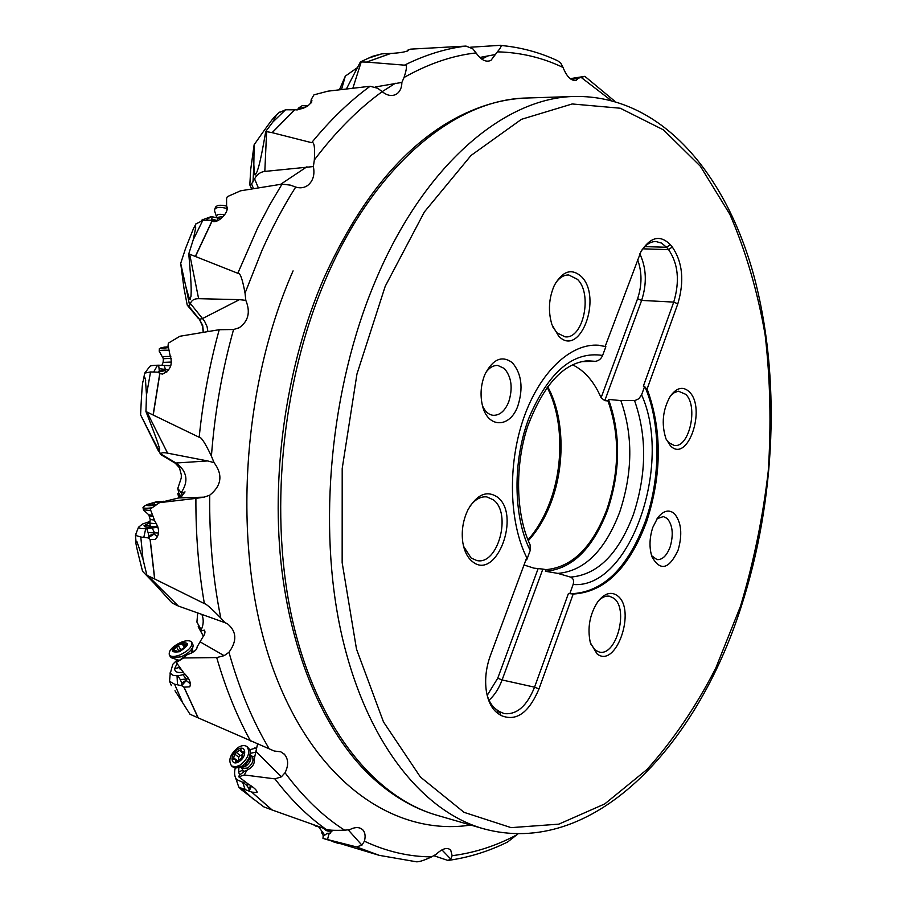 <?xml version="1.0" encoding="UTF-8"?>
<svg xmlns="http://www.w3.org/2000/svg" width="907" height="907" viewBox="0 0 907 907"><rect width="100%" height="100%" fill="white"/><g stroke="black" fill="none" stroke-linecap="round" stroke-linejoin="round"><path stroke-width="1.36" d="M203.463 636.408L198.18 626.714L198.916 625.762L196.921 622.089L197.715 612.849M201.853 614.3C203.848 619.379 203.644 624.538 201.218 629.787L196.921 622.089M181.332 474.86L179.337 467.366L181.332 474.86L181.253 478.046L177.783 488.465L178.736 492.83L177.806 493.351L180.108 497.331M182.137 495.914L181.649 493.091L185.039 491.9L181.547 496.254L178.792 497.92L177.806 493.351M177.783 488.465L181.173 492.694C188.747 481.447 187.239 471.674 176.638 463.386L160.856 453.999C161.151 452.638 163.407 452.355 167.602 453.16L207.658 460.937L175.062 463.08M178.815 466.391L179.337 467.366M160.856 453.999L158.169 450.462L140.585 414.805L152.501 438.296C161.934 456.176 158.748 449.226 159.711 449.691C158.6 446.425 161.401 450.836 145.948 411.54L199.177 437.265C201.071 436.721 205.152 443.013 211.422 456.119L214.052 462.638C223.077 474.735 221.637 485.596 209.721 495.211L204.098 497.149L195.901 498.397L159.553 502.648L150.233 509.076L154.984 521.446C159.655 528.668 159.779 534.665 155.346 539.416L150.199 539.461L148.09 537.885L140.789 537.035L135.46 535.357L136.662 532.897M207.907 331.588L207.057 326.588L204.46 320.987L190.402 303.505C191.592 300.228 194.336 298.618 198.622 298.686L239.448 299.65L202.578 318.527L199.438 319.298L202.692 325.42L203.417 332.325M190.402 303.505L188.735 306.124L199.438 319.298L202.476 326.089L203.236 332.359M198.588 318.731L187.239 305.149L183.962 288.154L180.697 263.381L185.833 286.487C191.366 306.793 189.744 297.825 190.969 296.566C190.969 292.961 192.216 292.088 188.769 253.858L237.804 273.279C240.015 272.236 242.43 278.846 245.037 293.131L245.808 300.353C250.615 312.019 248.439 321.123 239.278 327.699L233.564 329.536L219.222 329.706L179.892 336.259L168.339 343.175L168.078 345.567L169.983 355.056C173.022 364.149 170.527 370.487 162.5 374.069L159.881 373.582L158.09 372.165L150.551 371.949L144.701 373.106M251.772 188.985L249.81 184.926L250.717 169.405L254.13 144.78L253.835 164.757C254.81 181.173 255.434 173.248 256.964 171.956C257.905 168.385 259.379 168.441 265.751 131.458L266.613 131.64L264.821 171.423L313.38 166.559C314.944 174.779 313.062 181.071 307.734 185.413C304.174 187.896 300.16 188.441 295.693 187.057L290.353 185.13L282.043 184.11L240.627 190.799L227.351 196.66L226.58 198.531L226.603 206.127C230.14 211.354 218.168 224.074 212 221.263L210.458 220.22L202.749 220.492L193.248 239.72L188.769 253.858M150.063 539.382L154.621 578.949L204.37 603.597C206.059 603.722 211.535 608.529 220.786 618.03L224.913 622.633L227.487 623.801C236.716 631.487 237.203 640.988 228.961 652.28L224.142 655.67L216.705 657.575L183.463 657.972L176.321 662.507L183.951 673.119C189.404 678.402 191.332 682.971 189.756 686.837L184.019 687.155L181.638 685.681L174.575 684.218L169.53 681.248L170.244 673.538M183.872 687.087L198.089 717.834L274.243 751.019L280.751 751.79L284.537 754.409C288.483 759.329 288.653 765.451 285.036 772.764L281.374 776.823L274.934 778.875L244.266 774.963L238.756 776.823L248.348 784.124C254.243 787.661 257.169 790.462 257.135 792.525L251.772 792.117L238.824 787.185L235.537 777.741M251.624 792.049L271.998 809.928L325.568 828.987C327.212 830.2 333.549 830.597 344.603 830.177L349.603 829.69C355.51 826.708 360.034 826.912 363.185 830.302C365.238 832.989 365.646 836.628 364.387 841.197L361.927 845.177L356.496 846.911L322.971 838.385L378.684 855.176M356.496 846.911L379.353 855.369L415.44 861.616C417.832 862.398 423.229 860.811 431.607 856.866L436.108 854.337C442.389 848.476 447.253 847.059 450.7 850.063L452.14 855.698L450.711 859.031L447.933 860.448L433.75 855.664M448.239 860.403C468.681 857.557 488.465 851.435 507.58 842.025L518.044 833.85M338.764 843.51L333.062 841.741M332.79 830.302L328.924 834.032L327.574 839.27M328.924 834.032L327.302 833.284L323.141 836.345L322.971 838.385M323.493 836.095L321.645 832.717M324.751 835.143L318.606 826.81M332.506 830.279C329.014 831.912 326.055 831.254 323.606 828.295M330.443 833.261L327.302 833.284M271.998 809.928L263.688 806.811L241.443 789.714M249.856 749.76L255.434 748.128M256.647 748.264L255.298 748.105M256.647 748.241L254.595 747.969M257.554 744.046L254.164 759.363C254.924 763.717 252.497 767.345 246.897 770.258L244.266 774.963M246.897 770.258L245.332 770.757M245.309 770.746L239.346 775.179L238.756 776.823M249.232 790.938L251.511 786.086M249.096 784.555L246.523 785.167L242.645 782.219L245.173 789.793M246.523 785.167L248.813 788.376L249.164 790.337M242.645 782.219L236.784 779.657C234.494 776.88 233.983 773.002 235.264 768.002M243.53 782.253L244.663 781.845M239.607 774.975L238.643 772.038L238.881 768.025M250.683 753.264L255.887 752.118M250.922 785.677L248.813 788.376M242.702 769.964L243.314 771.993M254.833 756.54L253.438 756.54M198.089 717.834L189.971 714.217L174.983 690.737M188.645 678.742L180.289 679.626L178.01 675.908L173.078 675.341L170.335 673.221L172.795 664.321L177.001 660.047M192.091 651.668L194.88 650.897M198.18 626.714L203.519 636.329M201.218 629.787L198.916 625.762M201.773 630.773L204.324 630.138C205.583 631.76 204.982 634.242 202.499 637.587L197 647.122M172.285 603.053L178.328 606.046L224.913 622.633M197.057 647.179C197 649.9 193.713 652.416 187.159 654.729L183.463 657.972M187.159 654.729L176.321 662.507M181.638 685.681L186.286 680.522L186.139 678.787L182.942 674.661L178.01 675.908M190.425 683.957L186.286 680.522M177.046 675.908L177.489 684.774M180.289 679.626L181.854 683.118L181.729 685.102M185.005 674.071L182.942 674.661M182.931 672.223C177.432 673.096 174.666 671.883 174.654 668.595L176.956 663.833M185.822 680.443L181.854 683.118M179.45 668.221L180.357 669.434M154.621 578.949L146.911 575.276L143.023 559.37L136.98 541.751L136.107 542.658C135.2 541.49 137.354 551.048 142.569 571.319L153.986 583.099M170.097 600.876L146.911 575.276M158.578 532.987L148.09 532.602L146.741 528.656L145.71 528.679C141.265 528.77 138.862 528.293 138.499 527.25L142.512 524.031L150.006 521.434M180.992 496.719L178.736 492.83M207.658 460.937L214.052 462.638M204.098 497.149L178.792 497.92L159.553 502.648M148.09 537.885L154.077 534.121L154.36 532.488L152.172 528.021L146.741 528.656M157.603 536.763L154.077 534.121M145.71 528.679L143.816 537.329M148.09 532.602L148.895 535.788L148.306 537.432M157.999 527.16L152.172 528.021M157.727 526.321C151.843 527.262 147.648 527.466 145.143 526.944L144.009 525.731L149.87 522.647M153.612 534.008L148.895 535.788M150.086 524.756L149.111 526.071C150.04 526.797 152.886 526.82 157.671 526.139M150.551 371.949L146.48 394.942L145.948 411.54M239.448 299.65L245.808 300.353M158.09 372.165L164.757 370.668L165.391 369.444L159.076 368.673L158.634 365.204L157.557 365.226L153.691 371.983M166.775 372.131L164.757 370.668M159.076 368.673L159.258 370.974L158.374 371.938M157.557 365.226C152.898 365.328 150.301 365.725 149.757 366.439L149.7 366.655M146.48 394.942L145.426 379.285C144.893 376.598 144.145 377.187 143.204 381.042C142.478 381.144 141.605 392.391 140.585 414.805M170.777 365.838L164.224 365.43L165.391 369.444L168.509 370.26M158.634 365.204L164.224 365.43M164.303 370.521L159.258 370.974M188.735 306.124L187.239 305.149M570.152 78.66L584.845 76.347L578.473 78.172L576.251 80.292C571.285 81.199 566.875 76.925 563.032 67.458L560.821 63.195L557.737 60.803C539.484 52.255 520.164 47.096 499.768 45.361C502.206 44.772 501.412 46.937 497.41 51.846L490.88 60.429C485.959 62.526 481.027 60.021 476.062 52.912L472.774 48.785L466.005 46.076L410.667 49.137L407.742 50.168L408.411 50.543C405.452 51.994 399.602 52.957 390.872 53.434L381.824 53.842L372.596 56.313M390.758 53.434L366.553 62.095L404.465 65.157C407.254 63.955 407.107 68.07 404.034 77.503L401.88 82.424C401.79 87.639 400.123 91.46 396.858 93.863C392.38 96.618 387.482 95.881 382.187 91.664L377.777 88.296L370.113 86.256L328.017 91.154L313.947 94.85L311.237 99.464L311.951 100.779C309.514 106.119 303.777 109.135 294.718 109.826L285.569 109.77L278.846 112.74M294.616 109.804L272.1 132.649L311.634 142.682C314.162 141.401 315.069 147.172 314.332 159.983L313.38 166.559M272.1 132.649L266.613 131.64M285.569 109.77L272.769 122.116L265.751 131.458M249.81 184.926L251.556 183.951L254.584 178.883C256.976 174.439 260.388 171.956 264.821 171.423M258.382 187.908L254.584 178.883M375.169 86.981L401.88 82.424M311.713 102.174L311.634 100.189M310.727 103.557L311.18 101.312M295.092 109.883L293.687 109.486M272.769 122.116L276.51 114.906C273.665 118.783 278.8 109.282 254.13 144.78M294.866 109.452L296.249 109.962M366.553 62.095L360.385 61.914L372.312 56.404M346.383 88.999L360.385 61.914M341.508 89.566L345.306 76.131L339.411 89.816M479.769 57.47L494.666 54.658M357.777 67.367L345.306 76.131M470.654 47.209L499.768 45.361M571.229 79.431L578.473 78.172M652.802 527.375C649.378 537.987 649.106 547.817 651.986 556.841C660.364 571.546 669.071 569.313 678.096 550.164C682.608 534.314 681.372 522.137 674.377 513.623C669.026 509.201 663.471 510.584 657.722 517.75L652.802 527.375M597.01 653.822C615.978 669.411 636.737 609.583 617.474 595.752C611.159 591.239 604.64 593.189 597.906 601.579C589.709 614.198 587.192 627.916 590.332 642.734L597.01 653.822M670.352 445.688C687.461 464.021 706.734 408.456 689.331 391.847C683.084 386.053 676.747 387.504 670.318 396.189C662.688 409.76 661.226 423.932 665.942 438.705L670.352 445.688M512.33 362.698C502.07 355.136 492.955 359.002 484.984 374.308L484.406 375.691C480.925 385.056 480.166 394.556 482.139 404.205C486.866 428.444 509.927 428.818 517.886 405.837C523.452 388.003 521.604 373.627 512.33 362.698M581.319 276.499C571.467 267.939 562.442 270.989 554.222 285.637C548.758 298.392 547.987 311.396 551.932 324.649L558.633 336.078C579.958 358.696 602.906 297.315 581.319 276.499M497.331 497.036C486.776 490.131 476.991 494.36 468.001 509.723C462.989 520.13 461.255 531.06 462.808 542.522C464.316 551.411 467.593 557.828 472.672 561.773C496.514 581.126 521.4 514.541 497.331 497.036M498.499 713.832L496.968 709.932L499.496 711.564L501.027 715.464L498.499 713.832C492.24 709.625 488.193 702.086 486.356 691.247C484.689 679.592 486.016 667.733 490.336 655.67L526.74 557.635C509.042 522.398 507.501 464.554 523.634 418.252C539.744 371.881 570.877 343.016 598.677 345.238L605.865 346.667L602.611 355.442C573.337 350.952 548.894 371.519 529.28 417.141C512.466 460.155 513.09 516.979 530.21 550.492L526.695 559.959L526.219 559.052M670.262 244.618L672.268 246.976L668.584 249.629L666.577 247.282L670.262 244.618C660.16 234.482 650.376 236.852 640.909 251.727L605.241 346.247M647.11 388.978L645.24 387.572C660.931 424.023 660.727 478.204 645.262 521.582C627.565 568.519 602.747 592.577 570.82 593.745L573.19 594.04C604.697 592.203 629.152 568.111 646.578 521.763C661.974 474.293 662.144 430.031 647.11 388.978L677.812 303.834C684.513 281.17 682.665 262.225 672.268 246.976M573.19 594.04L538.973 688.946C528.736 713.027 516.094 721.87 501.027 715.464M657.031 518.725L663.368 516.571L667.212 518.475C672.699 525.074 673.674 534.552 670.148 546.887C666.804 555.674 662.439 559.914 657.042 559.63L651.6 555.696M598.586 600.695C602.191 597.123 605.819 595.627 609.47 596.205L613.79 598.235C629.107 608.937 616.295 656.77 599.232 652.02L595.423 650.274L590.65 643.823M670.692 395.645L674.502 392.493L678.481 391.212L685.749 394.341C698.628 406.313 689.218 448.341 674.207 445.439L668.708 442.616L666.203 439.317M485.812 372.516C489.395 367.562 493.408 365.215 497.875 365.476L504.303 368.469C511.571 376.938 513.033 388.117 508.68 402.005C504.87 411.075 499.689 415.508 493.125 415.304C488.703 414.714 485.2 411.653 482.615 406.121M555.299 283.517C559.245 277.723 563.712 274.866 568.723 274.968L577.43 279.322C592.917 293.913 583.201 339.445 565.05 336.826L557 332.88L552.76 326.86M469.883 506.355C475.064 499.394 480.721 496.242 486.855 496.923L493.329 499.836C512.092 513.135 497.988 565.628 476.821 560.537L471.13 558.032L463.568 546.309M489.032 700.215C494.542 695.272 498.895 688.515 502.093 679.955L542.851 569.097L546.048 569.641C572.09 567.249 592.328 547.284 606.76 509.745C619.572 471.232 619.969 434.963 607.962 400.939L604.788 400.645L601.103 397.754C594.096 381.575 584.539 370.578 572.43 364.75M601.103 397.754L637.598 298.698C642.133 285.047 642.111 271.93 637.508 259.345M581.387 361.632L595.309 361.326C598.699 360.861 601.126 358.9 602.611 355.442M524.019 564.982L533.872 568.133L542.851 569.097M499.496 711.564L504.201 713.594C516.741 714.954 526.865 706.156 534.563 687.177L502.093 679.955L497.739 678.209L538.134 568.598M497.739 678.209L487.195 695.397M538.973 688.946L534.563 687.177L568.451 593.427L569.8 593.677L573.111 584.482C630.014 589.471 673.062 463.999 641.6 394.84L644.684 386.291L645.24 387.572M607.962 400.939L608.529 399.409C620.921 434.045 620.581 471.05 607.509 510.403C592.759 548.758 572.079 569.052 545.447 571.274L557.839 573.394L570.571 577.101C573.383 578.371 574.222 580.831 573.111 584.482M545.447 571.274L546.048 569.641M496.968 709.932C492.49 706.972 489.202 702.007 487.082 695.011M597.996 345.193L604.878 346.395M644.798 246.613L666.577 247.282L661.52 243.076L655.92 241.523C650.841 241.466 646.158 244.312 641.895 250.037M642.825 248.824L668.584 249.629C678.209 263.676 679.933 281.17 673.731 302.099L641.634 300.41L604.788 400.645M644.684 386.291L643.346 386.178L673.731 302.099L677.812 303.834M570.82 593.745L569.8 593.677M608.529 399.409L620.853 400.588L635.138 400.452L638.789 398.774L641.6 394.84M637.598 298.698L641.634 300.41C647.065 283.506 646.464 267.973 639.82 253.824M557.839 573.394C584.357 571.115 604.98 550.696 619.696 512.126C632.757 472.558 633.143 435.383 620.853 400.588M595.309 361.326L587.475 360.793C563.44 362.947 543.497 384.829 527.647 426.415C514.53 466.073 515.913 514.904 530.119 544.903L530.21 550.492M526.695 559.959L525.924 559.834M227.113 207.85L226.467 205.9M227.033 209.596L226.297 205.64M210.458 220.22L216.444 221.138M217.68 220.662L211.796 219.097L212.023 216.716L210.923 216.705L205.968 220.333M211.796 219.097L211.694 220.118L210.753 220.254M195.878 223.972L202.749 220.492M210.923 216.705L202.159 219.936M193.248 239.72L195.685 227.827C195.674 225.684 194.903 226.047 193.35 228.904L185.55 248.473L180.697 263.381M212.023 216.716L220.923 218.712M216.512 221.115L211.694 220.118M319.377 826.81L316.282 826.402L313.278 824.644M318.3 826.424L316.282 826.402M251.477 755.939L254.64 757.107M243.688 771.154L242.691 769.941M250.763 755.372L251.84 756.234C254.232 759.771 252.86 763.694 247.713 768.025L242.044 768.49M247.101 746.71L249.81 749.647C251.126 755.565 248.45 761.086 241.784 766.222L235.446 768.036L232.906 766.971M240.321 765.054L235.503 766.88L231.648 765.984C227.895 760.429 230.061 754.25 238.156 747.447C241.693 745.327 244.607 745.021 246.874 746.529C250.604 752.062 248.416 758.241 240.321 765.054M237.634 749.533C245.933 743.955 247.554 756.506 239.097 761.54C230.729 767.095 229.267 754.488 237.634 749.533M241.92 756.926L243.609 751.744L241.534 751.62L240.899 749.579L236.239 752.345L234.811 754.125L233.133 759.295L235.174 759.408L235.82 761.483L236.648 761.392L241.171 758.535L241.92 756.926M238.53 759.295L238.711 757.22L240.14 755.452L242.09 754.851M191.876 642.53L193.146 645.217C192.715 649.412 188.701 653.289 181.105 656.849L171.31 657.734L170.267 656.6M180.028 654.911C174.632 656.929 171.072 656.963 169.36 654.99C168.396 650.761 172.285 646.532 181.026 642.269C186.411 640.24 189.971 640.217 191.694 642.201C192.681 646.385 188.792 650.625 180.028 654.911M180.232 643.12C190.13 641.85 189.903 644.718 179.552 651.714C169.654 652.949 169.881 650.081 180.232 643.12M183.497 648.278L186.411 644.571L183.838 644.265L183.883 643.12L178.191 645.194L173.373 650.228L175.924 650.534L175.879 651.702L176.91 651.702L183.497 648.278M156.56 523.679L149.814 523.169M153.884 520.028L150.211 519.462L149.802 523.328M150.46 510.505L143.442 509.768M152.059 507.818C146.707 508.464 143.68 508.362 143 507.501L144.882 505.789M156.299 504.882L154.78 505.165C148.363 506.072 145.925 505.823 147.444 504.417L156.48 501.775L164.292 501.571M161.367 502.217L160.392 501.684L154.065 502.648L148.329 504.734L151.957 505.233L157.183 504.281M170.856 365.6L164.099 365.43M171.548 362.052L163.101 362.392M168.135 350.227C162.761 350.045 159.779 350.317 159.201 351.032L159.247 351.292M167.954 347.698L159.394 348.673M167.976 346.837L164.258 347.132M226.603 208.451C220.322 206.728 216.365 207.045 214.698 209.404L214.54 211.15M226.24 206.025C220.526 204.676 216.943 205.107 215.481 207.306L215.31 207.737M305.772 107.139L298.199 108.659L297.337 109.894M307.734 105.994L302.292 105.631L298.936 107.774M178.668 466.198L179.801 468.148L175.244 463.194L160.664 454.532L151.832 436.981M293.074 270.887C238.995 393.638 232.045 558.667 274.016 671.35C316.021 784.43 396.234 836.503 470.733 825.053M295.693 187.057C283.324 206.592 272.043 227.793 261.862 250.661L245.037 293.131M233.564 329.536C222.068 370.6 214.687 412.787 211.422 456.119M209.721 495.211C209.256 538.202 212.941 579.142 220.786 618.03M228.961 652.28C239.244 688.923 252.69 721.156 269.3 748.967M285.036 772.764C303.199 797.264 323.051 816.402 344.603 830.177M364.387 841.197C386.495 851.537 408.91 856.752 431.607 856.866M452.14 855.698C474.622 852.852 496.367 845.8 517.387 834.542M441.924 849.882L450.711 859.031M348.175 829.826L361.927 845.177M329.332 833.896L327.586 833.703M325.568 828.987C307.439 816.107 290.569 799.396 274.934 778.875M251.772 792.117L272.145 809.985M242.362 789.022L253.711 799.509M256.023 751.529L281.374 776.823M242.781 770.111L238.643 772.038M250.559 741.03C236.965 716.326 225.684 688.504 216.705 657.575M184.019 687.155L198.236 717.902M174.575 684.218L182.33 701.825M200.345 641.986L224.142 655.67M179.008 667.586L174.654 668.595M178.328 606.046L147.977 575.809M204.37 603.597C198.542 569.913 195.719 534.847 195.901 498.397M150.199 539.461L154.757 579.017M140.789 537.035L143.023 559.37M149.542 526.332L149.065 525.618L144.009 525.731M167.602 453.16L146.934 412.005M199.177 437.265C202.919 400.497 209.596 364.648 219.222 329.706M159.881 373.582L153.272 414.794M159.757 373.525L153.136 414.737M198.622 298.686L189.676 254.198M237.804 273.279L257.894 227.396L269.583 205.141L282.043 184.11M212 221.263L195.583 256.182M211.875 221.229L195.459 256.148M189.654 305.534L185.833 286.487M306.963 166.763L280.592 184.336M581.24 77.469L610.785 100.201M497.41 51.846C520.607 52.413 542.488 57.617 563.032 67.458M404.034 77.503C428.274 63.796 452.287 55.599 476.062 52.912M314.332 159.983C335.613 131.764 358.231 108.999 382.187 91.664L395.361 83.263M311.634 142.682C330.227 119.962 349.717 101.153 370.113 86.256M294.718 109.826L272.213 132.671M253.019 181.922L253.835 164.757M251.556 183.951L253.552 188.69M352.857 88.24L361.213 61.948M404.465 65.157C425.19 54.896 445.7 48.536 466.005 46.076M390.872 53.434L366.666 62.095M381.824 53.842L368.197 58.241M488.079 55.803L481.798 59.136M464.622 113.658L451.822 120.291C400.803 149.292 357.936 202.431 323.232 279.707C287.19 363.673 271.34 468.704 280.921 561.864C290.762 654.99 324.751 731.881 369.614 775.088L380.384 784.68L369.614 775.088C390.645 795.008 413.127 808.409 437.061 815.291C375.124 797.536 317.904 728.559 293.131 623.018C268.529 517.591 281.023 382.89 325.579 279.526C374.557 164.496 456.3 98.942 527.114 98.001C502.217 98.761 477.116 106.187 451.822 120.291L464.611 113.67M741.019 607.271C775.836 500.029 781.233 376.076 753.366 273.835C725.215 172.806 660.591 95.292 574.993 96.448C505.176 97.31 423.988 164.224 374.942 282.032C330.341 387.867 317.393 525.879 341.395 633.505C365.566 741.257 421.993 811.141 483.08 828.635L437.061 815.291M740.463 606.341L715.725 668.21C695.93 706.689 673.028 740.441 647.042 769.465L604.754 803.919L558.837 824.146L511.14 827.638L464.033 812.332L420.417 777.038L383.491 721.938L356.496 649.106L342.154 562.646L342.2 468.545L356.961 373.99L385.203 286.329L424.374 211.955L471.028 155.46L521.468 119.316L572.192 103.965L620.275 108.228L663.516 129.905L700.363 166.242L729.874 214.347C745.815 251.205 757.572 291.351 765.123 334.796C770.304 379.364 771.335 424.839 768.24 471.232C762.878 517.512 753.615 562.544 740.463 606.341M528.282 540.719C537.794 530.391 545.458 517.443 551.263 501.9C565.469 464.248 564.165 416.29 547.624 386.609M570.571 577.101C597.475 574.913 618.415 554.064 633.392 514.552C646.668 474.01 647.042 435.995 634.515 400.497M217.397 217.827L217.771 220.628M250.74 755.916C251.477 759.692 249.765 763.161 245.593 766.347L241.523 767.492M250.083 750.429L250.513 757.708L244.731 766.075L235.627 768.048M243.008 751.71L243.79 752.322M236.421 761.506L235.627 760.882M237.294 760.69L233.518 757.696M238.711 757.22L234.811 754.125M240.14 755.452L236.239 752.345M243.223 753.332L239.459 750.327M193.146 645.841L191.513 653.051M171.31 657.734L179.042 660.296M178.055 661.01L177.579 660.149L178.35 660.795M185.674 644.48L186.116 645.274M174.779 650.194L174.201 649.151M178.543 650.568L176.298 646.521M180.663 649.673L178.191 645.194M183.917 646.963L182.069 643.619M143.589 510.085L148.793 514.836L151.48 515.142M149.519 515.913L151.991 516.525M152.274 505.176L151.923 503.351L152.297 505.165M154.439 504.598L154.065 502.648M158.646 503.26L158.385 501.911M171.344 358.344L163.396 358.707L163.113 362.347M162.943 357.301L162.852 357.211C162.886 356.508 165.539 356.304 170.822 356.61M163.385 358.787L159.19 351.145M214.46 210.537L216.705 217.419C216.093 214.403 218.712 213.587 224.596 214.936M216.671 217.533L223.405 216.399M362.664 829.735L363.185 830.302M283.698 753.592L284.537 754.409M236.319 779.068L236.784 779.657M242.407 790.632L238.824 787.185M226.512 623.279L227.487 623.801M170.108 673.833L170.131 672.801M171.378 685.601L169.53 681.248M172.67 603.438L169.428 600.207M135.993 533.667L138.499 527.25M136.107 542.658L135.46 535.357M137.342 542.409L136.98 541.751M160.664 454.498L152.501 438.296M237.679 328.47L239.278 327.699M145.063 372.766L149.757 366.439M143.204 381.042L144.723 372.97M159.711 449.691L159.485 448.614M145.676 380.509L145.426 379.285M306.691 186.094L307.734 185.413M396.223 94.271L396.858 93.863M310.886 102.242L311.237 99.464M276.51 114.906L279.515 112.128M256.964 171.956L257.633 170.074M407.583 51.053L407.742 50.168M614.81 101.255L584.879 76.369M574.993 96.448L527.114 98.001M483.08 828.635C592.69 858.929 696.361 746.858 740.974 607.395M527.942 539.903C536.978 529.745 544.302 517.149 549.925 502.093C564.041 464.724 562.975 417.05 547.102 387.323M226.863 206.694L226.603 206.127M205.39 220.333L202.737 220.514M201.501 220.673L202.522 219.358M193.35 228.904L196.184 223.371M190.969 296.566L191.105 294.662M195.606 228.995L195.685 227.827M241.693 768.206L242.895 770.304M240.979 767.639L242.192 768.592M231.648 765.984L233.122 767.141M237.124 760.95L235.23 759.454M243.416 753.127L241.534 751.62M169.36 654.99L170.437 656.917M176.616 651.793L175.969 650.614M184.858 646.113L183.838 644.265M149.825 523.407L150.437 526.536M148.793 514.836L150.233 519.575M143 507.501L143.476 509.938M163.26 501.265L164.972 501.458M147.444 504.417L143.907 506.31M163.135 362.312L161.934 365.34M159.405 348.537L159.201 351.032M164.552 347.064L160.641 347.982M215.481 207.306L214.698 209.404M299.344 107.287L298.199 108.659"/></g></svg>
